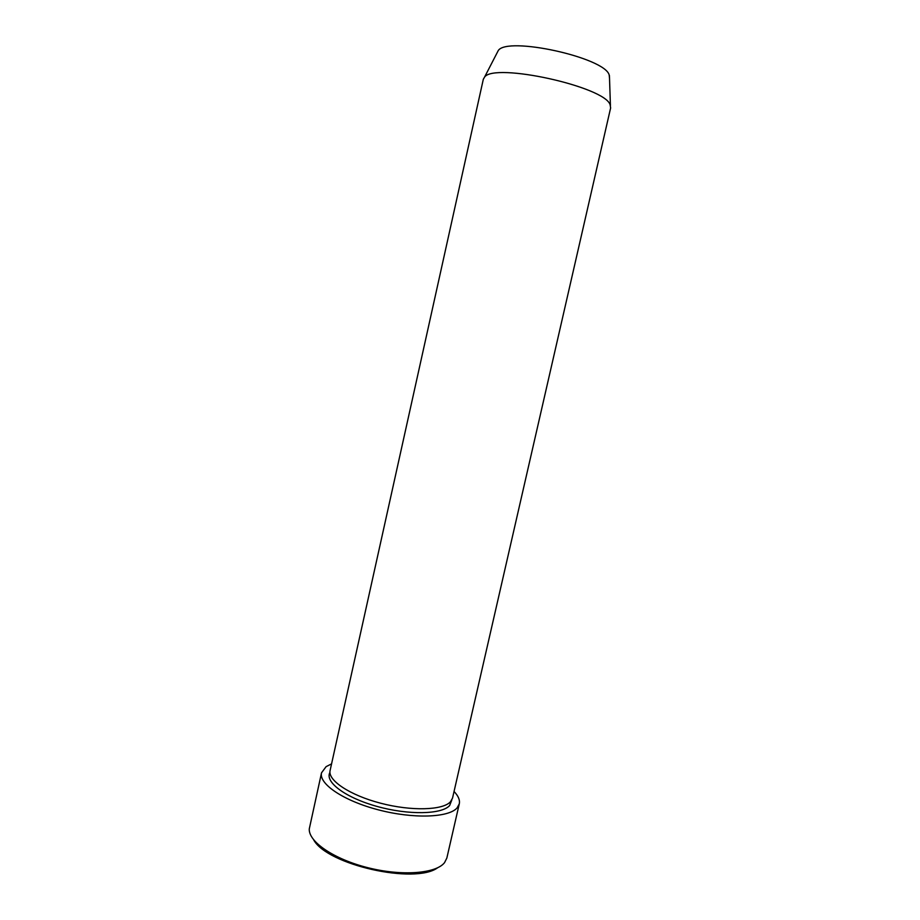 <?xml version="1.0" encoding="UTF-8"?>
<svg xmlns="http://www.w3.org/2000/svg" width="920" height="920" viewBox="0 0 920 920"><rect width="100%" height="100%" fill="white"/><g stroke="black" fill="none" stroke-linecap="round" stroke-linejoin="round"><path stroke-width="1.38" d="M321.528 772.811L309.281 828.908C308.349 841.65 333.914 859.257 368.023 867.744C402.097 876.346 436.103 873.597 444.555 862.626L446.844 858.061L459.287 803.85L457.125 807.863C448.799 817.684 413.39 819.03 378.499 809.876C343.562 800.837 318.63 783.886 321.528 772.811L326.094 766.659L331.568 763.876M450.512 801.734C442.934 810.313 411.447 811.313 380.604 803.206C349.715 795.19 327.566 780.275 330.096 770.5L483.322 79.258L484.553 77.13C494.017 62.261 605.049 86.675 610.121 104.799L610.627 107.939L452.536 798.088L450.512 801.734M609.523 78.315L609.167 74.888C604.555 57.477 507.391 36.156 498.284 50.519L497.018 52.957M454.043 791.476C458.321 795.915 460.069 800.032 459.287 803.85M437.563 867.824C414.736 884.58 327.152 864.846 313.709 839.914M451.846 799.894L449.65 805.518C441.83 814.499 408.388 815.246 376.82 806.369C345.184 797.582 324.507 781.885 329.947 772.42M609.431 75.566L610.42 105.501M498.284 50.519L484.553 77.13"/></g></svg>
